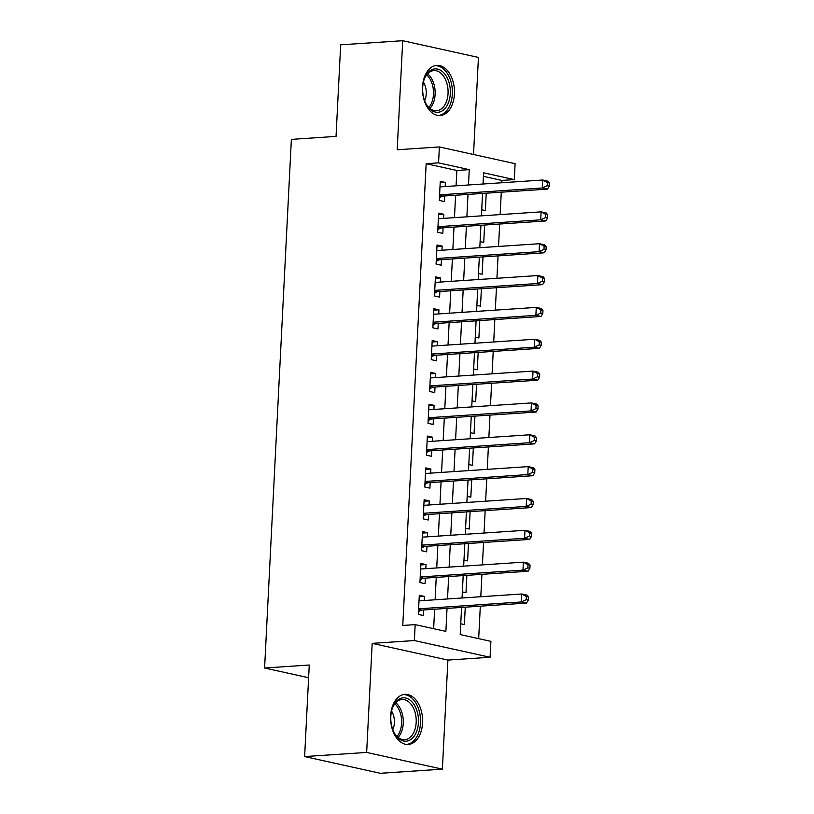 <?xml version="1.0" encoding="UTF-8"?>
<svg xmlns="http://www.w3.org/2000/svg" width="814" height="814" viewBox="0 0 814 814"><rect width="100%" height="100%" fill="white"/><g stroke="black" fill="none" stroke-linecap="round" stroke-linejoin="round"><path stroke-width="1.22" d="M422.578 722.924A25.122 15.965 86.2 0 0 404.945 694.332A25.122 15.965 86.2 0 0 390.649 715.872A25.122 15.965 86.2 0 0 408.292 744.464A25.122 15.965 86.2 0 0 422.578 722.924M454.436 93.986A25.122 15.965 86.2 0 0 436.803 65.395A25.122 15.965 86.2 0 0 422.517 86.935A25.122 15.965 86.2 0 0 440.15 115.527A25.122 15.965 86.2 0 0 454.436 93.986M461.579 607.427L460.205 634.564L490.903 641.351L490.089 657.264L414.367 640.547L415.171 624.623L445.879 631.399L447.039 608.394M447.904 660.083L372.181 643.365L366.656 752.431L304.619 756.572L380.342 773.3L442.378 769.159L447.904 660.083L490.089 657.264M473.524 154.487L478.439 57.428L402.716 40.7L397.191 149.766L439.377 146.947L515.099 163.675L514.295 179.599L483.587 172.812L483.028 184.005M501.77 182.753L501.882 180.423L514.295 179.599M478.673 638.644L480.311 606.176M480.789 596.733L481.929 574.328M482.407 564.896L483.547 542.48M484.025 533.048L485.154 510.643M485.632 501.2L486.772 478.795M487.25 469.352L488.38 446.947M488.858 437.515L489.997 415.109M490.476 405.667L491.605 383.262M492.083 373.819L493.223 351.414M493.701 341.982L494.831 319.576M495.309 310.134L496.448 287.729M496.927 278.286L498.056 255.881M498.534 246.449L499.674 224.033M500.152 214.601L501.292 192.196M366.656 752.431L442.378 769.159M304.619 756.572L309.259 665.018L264.591 668.009L291.371 139.387L336.04 136.396L340.669 44.841L402.716 40.7M424.206 600.518L424.42 596.418L419.302 595.288L418.335 614.397L423.453 615.526L423.728 609.951M425.824 568.671L426.027 564.58L420.909 563.441L419.943 582.549L425.061 583.679L425.346 578.113M427.431 536.823L427.645 532.732L422.527 531.603L421.56 550.712L426.678 551.841L426.953 546.265M429.049 504.985L429.253 500.885L424.135 499.755L423.168 518.864L428.286 519.993L428.571 514.417M430.657 473.138L430.871 469.037L425.753 467.908L424.786 487.016L429.904 488.146L430.179 482.58M432.275 441.29L432.478 437.199L427.37 436.07L426.394 455.168L431.512 456.308L431.796 450.732M433.893 409.452L434.096 405.352L428.978 404.222L428.011 423.331L433.129 424.46L433.414 418.884M435.5 377.604L435.704 373.504L430.596 372.374L429.619 391.483L434.737 392.613L435.022 387.037M437.118 345.757L437.322 341.666L432.203 340.537L431.237 359.635L436.355 360.765L436.64 355.199M438.726 313.909L438.939 309.819L433.821 308.689L432.855 327.798L437.963 328.927L438.247 323.351M440.343 282.071L440.547 277.971L435.429 276.841L434.462 295.95L439.58 297.079L439.865 291.504M441.951 250.224L442.165 246.123L437.047 244.994L436.08 264.102L441.198 265.232L441.473 259.666M443.569 218.376L443.772 214.286L438.654 213.156L437.688 232.265L442.806 233.394L443.091 227.818M481.715 209.788L485.348 210.582L486.233 193.203M480.107 241.626L483.74 242.43L484.615 225.04M478.49 273.473L482.122 274.277L483.007 256.888M476.882 305.321L480.514 306.125L481.389 288.736M475.264 337.159L478.897 337.963L479.782 320.574M473.656 369.007L477.289 369.81L478.164 352.421M472.039 400.854L475.671 401.658L476.556 384.269M470.431 432.702L474.063 433.496L474.938 416.107M468.813 464.54L472.446 465.343L473.331 447.954M467.205 496.387L470.838 497.191L471.713 479.802M465.588 528.235L469.22 529.029L470.105 511.65M463.97 560.073L467.602 560.877L468.488 543.487M462.362 591.92L465.995 592.724L466.87 575.335M501.882 180.423L483.414 176.343M460.744 623.768L464.377 624.572L465.262 607.183M456.084 185.806L456.858 170.482L426.16 163.706L402.767 625.447L415.171 624.623M433.648 628.703L434.635 609.228M435.114 599.786L436.243 577.38M436.721 567.948L437.861 545.533M438.339 536.1L439.468 513.695M439.947 504.253L441.086 481.847M441.564 472.405L442.694 450M443.172 440.567L444.312 418.162M444.79 408.72L445.919 386.314M446.398 376.872L447.537 354.466M448.015 345.034L449.155 322.619M449.633 313.187L450.763 290.781M451.241 281.339L452.381 258.933M452.859 249.491L453.988 227.086M454.466 217.653L455.606 195.248M445.177 186.538L445.39 182.438L440.272 181.308L439.306 200.417L444.424 201.546L444.698 195.971M264.591 668.009L308.608 677.726M372.181 643.365L414.367 640.547M426.16 163.706L438.563 162.871L439.377 146.947M482.549 193.447L481.41 215.852M480.932 225.285L479.802 247.7M479.324 257.132L478.184 279.538M477.706 288.98L476.577 311.386M476.098 320.828L474.959 343.233M474.481 352.666L473.341 375.071M472.873 384.513L471.733 406.919M471.255 416.361L470.116 438.766M469.637 448.199L468.508 470.614M468.03 480.046L466.89 502.452M466.412 511.894L465.282 534.299M464.804 543.732L463.665 566.147M463.186 575.579L462.057 597.985M468.488 184.982L469.261 169.648L438.563 162.871M447.517 598.962L448.656 576.556M449.135 567.114L450.264 544.708M450.742 535.266L451.882 512.861M452.36 503.428L453.49 481.023M453.968 471.581L455.107 449.175M455.586 439.733L456.715 417.328M457.193 407.895L458.333 385.48M458.811 376.048L459.941 353.642M460.419 344.2L461.558 321.795M462.037 312.352L463.176 289.947M463.654 280.515L464.784 258.109M465.262 248.667L466.402 226.261M466.88 216.819L468.009 194.414M456.858 170.482L469.261 169.648M440.201 182.784L445.39 182.438M438.583 214.631L443.772 214.286M436.965 246.479L442.165 246.123M435.358 278.317L440.547 277.971M433.74 310.165L438.939 309.819M432.132 342.012L437.322 341.666M430.514 373.85L435.704 373.504M428.907 405.698L434.096 405.352M427.289 437.545L432.478 437.199M425.681 469.393L430.871 469.037M424.063 501.231L429.253 500.885M422.456 533.078L427.645 532.732M420.838 564.926L426.027 564.58M419.22 596.764L424.42 596.418M439.56 195.411L442.714 196.103L547.435 189.113L542.317 187.983L439.58 194.841M547.201 185.714L542.317 187.983L542.724 180.016L547.842 181.146L549.409 182.977L547.364 182.529L547.201 185.714L549.246 186.162L549.409 182.977M439.987 186.884L542.724 180.016L547.364 182.529M442.714 196.103A3.225 2.442 -77.5 0 0 441.778 196.398L439.438 197.731M547.435 189.113L549.246 186.162M422.68 87.546A21.744 13.807 -93.8 0 1 424.328 79.019A21.744 13.807 -93.8 0 1 440.445 70.208A21.744 13.807 -93.8 0 1 450.305 93.641A21.744 13.807 -93.8 0 1 440.791 111.61A21.744 13.807 -93.8 0 1 425.976 103.683A21.744 13.807 -93.8 0 1 422.68 87.546M425.742 103.225A20.126 12.79 86.2 0 0 436.589 110.765A20.126 12.79 86.2 0 0 448.046 93.498A20.126 12.79 86.2 0 0 433.913 70.594A20.126 12.79 86.2 0 0 424.165 79.507M424.664 100.722A14.337 9.107 86.2 0 0 426.241 93.895A14.337 9.107 86.2 0 0 423.422 82.133M438.329 115.486A24.959 15.863 86.2 0 0 452.35 94.098A24.959 15.863 86.2 0 0 435.002 65.68M398.667 699.389A21.744 13.807 -93.8 0 1 417.144 711.426A21.744 13.807 -93.8 0 1 410.592 739.672A21.744 13.807 -93.8 0 1 394.118 732.61A21.744 13.807 -93.8 0 1 392.47 707.956A21.744 13.807 -93.8 0 1 398.667 699.389M393.884 732.162A20.126 12.79 86.2 0 0 404.731 739.692A20.126 12.79 86.2 0 0 408.913 738.257A20.126 12.79 86.2 0 0 415.74 715.374A20.126 12.79 86.2 0 0 402.045 699.521A20.126 12.79 86.2 0 0 397.873 700.966A20.126 12.79 86.2 0 0 392.297 708.434M392.796 729.659A14.337 9.107 86.2 0 0 391.554 711.06M406.471 744.423A24.959 15.863 86.2 0 0 411.477 742.653A24.959 15.863 86.2 0 0 419.973 714.407A24.959 15.863 86.2 0 0 403.144 694.617M437.942 227.248L441.107 227.951L545.828 220.95L540.71 219.821L437.973 226.689M545.594 217.562L540.71 219.821L541.117 211.864L546.225 212.993L547.802 214.825L545.756 214.377L545.594 217.562L547.639 218.01L547.802 214.825M438.38 218.722L541.117 211.864L545.756 214.377M441.107 227.951A3.225 2.442 -77.5 0 0 440.16 228.246L437.83 229.568M545.828 220.95L547.639 218.01M436.335 259.096L439.489 259.798L544.21 252.798L539.092 251.668L436.355 258.537M543.976 249.399L539.092 251.668L539.499 243.712L544.617 244.841L546.184 246.673L544.139 246.215L543.976 249.399L546.021 249.857L546.184 246.673M436.762 250.57L539.499 243.712L544.139 246.215M439.489 259.798A3.225 2.442 -77.5 0 0 438.553 260.083L436.212 261.416M544.21 252.798L546.021 249.857M434.717 290.944L437.881 291.636L542.602 284.646L537.484 283.516L434.747 290.374M542.368 281.247L537.484 283.516L537.881 275.549L542.999 276.679L544.576 278.52L542.521 278.062L542.368 281.247L544.413 281.705L544.576 278.52M435.144 282.417L537.881 275.549L542.521 278.062M437.881 291.636A3.225 2.442 -77.5 0 0 436.935 291.931L434.595 293.264M542.602 284.646L544.413 281.705M433.099 322.782L436.263 323.484L540.984 316.483L535.866 315.354L433.129 322.222M540.75 313.095L535.866 315.354L536.273 307.397L541.391 308.526L542.958 310.358L540.913 309.91L540.75 313.095L542.796 313.543L542.958 310.358M433.536 314.265L536.273 307.397L540.913 309.91M436.263 323.484A3.225 2.442 -77.5 0 0 435.327 323.779L432.987 325.101M540.984 316.483L542.796 313.543M431.491 354.629L434.656 355.331L539.377 348.331L534.259 347.202L431.522 354.07M539.133 344.943L534.259 347.202L534.656 339.245L539.774 340.374L541.341 342.206L539.295 341.758L539.133 344.943L541.188 345.39L541.341 342.206M431.919 346.103L534.656 339.245L539.295 341.758M434.656 355.331A3.225 2.442 -77.5 0 0 433.709 355.616L431.369 356.949M539.377 348.331L541.188 345.39M429.873 386.477L433.038 387.169L537.759 380.179L532.641 379.049L429.904 385.907M537.525 376.78L532.641 379.049L533.048 371.082L538.166 372.212L539.733 374.053L537.688 373.595L537.525 376.78L539.57 377.238L539.733 374.053M430.311 377.95L533.048 371.082L537.688 373.595M433.038 387.169A3.225 2.442 -77.5 0 0 432.102 387.464L429.761 388.797M537.759 380.179L539.57 377.238M428.266 418.325L431.42 419.017L536.141 412.026L531.033 410.897L428.296 417.755M535.907 408.628L531.033 410.897L531.43 402.93L536.548 404.059L538.115 405.891L536.07 405.443L535.907 408.628L537.962 409.076L538.115 405.891M428.693 409.798L531.43 402.93L536.07 405.443M431.42 419.017A3.225 2.442 -77.5 0 0 430.484 419.312L428.144 420.645M536.141 412.026L537.962 409.076M426.648 450.162L429.812 450.864L534.533 443.864L529.415 442.735L426.678 449.603M534.299 440.476L529.415 442.735L529.822 434.778L534.94 435.907L536.507 437.739L534.462 437.291L534.299 440.476L536.345 440.923L536.507 437.739M427.085 441.636L529.822 434.778L534.462 437.291M429.812 450.864A3.225 2.442 -77.5 0 0 428.876 451.159L426.536 452.482M534.533 443.864L536.345 440.923M425.04 482.01L428.195 482.712L532.916 475.712L527.808 474.582L425.071 481.45M532.682 472.313L527.808 474.582L528.205 466.626L533.323 467.755L534.89 469.586L532.844 469.129L532.682 472.313L534.727 472.771L534.89 469.586M425.468 473.483L528.205 466.626L532.844 469.129M428.195 482.712A3.225 2.442 -77.5 0 0 427.258 482.997L424.918 484.33M532.916 475.712L534.727 472.771M423.422 513.858L426.587 514.55L531.308 507.56L526.19 506.43L423.453 513.288M531.074 504.161L526.19 506.43L526.597 498.463L531.705 499.593L533.282 501.434L531.237 500.976L531.074 504.161L533.119 504.609L533.282 501.434M423.86 505.331L526.597 498.463L531.237 500.976M426.587 514.55A3.225 2.442 -77.5 0 0 425.651 514.845L423.311 516.178M531.308 507.56L533.119 504.609M421.815 545.695L424.969 546.398L529.69 539.397L524.572 538.268L421.845 545.136M529.456 536.009L524.572 538.268L524.979 530.311L530.097 531.44L531.664 533.272L529.619 532.824L529.456 536.009L531.501 536.457L531.664 533.272M422.242 537.169L524.979 530.311L529.619 532.824M424.969 546.398A3.225 2.442 -77.5 0 0 424.033 546.693L421.693 548.015M529.69 539.397L531.501 536.457M420.197 577.543L423.361 578.245L528.082 571.245L522.964 570.115L420.228 576.984M527.848 567.846L522.964 570.115L523.371 562.159L528.479 563.288L530.056 565.12L528.011 564.672L527.848 567.846L529.894 568.304L530.056 565.12M420.635 569.017L523.371 562.159L528.011 564.672M423.361 578.245A3.225 2.442 -77.5 0 0 422.425 578.53L420.085 579.863M528.082 571.245L529.894 568.304M418.589 609.391L421.744 610.083L526.465 603.093L521.347 601.963L418.61 608.821M526.231 599.694L521.347 601.963L521.754 593.996L526.872 595.126L528.439 596.967L526.393 596.509L526.231 599.694L528.276 600.152L528.439 596.967M419.017 600.864L521.754 593.996L526.393 596.509M421.744 610.083A3.225 2.442 -77.5 0 0 420.807 610.378L418.467 611.711M526.465 603.093L528.276 600.152M439.529 195.899L441.778 196.398M427.625 73.789A20.126 12.79 -93.8 0 1 435.114 94.363A20.126 12.79 -93.8 0 1 429.945 108.425M428.886 107.479A19.465 12.373 86.2 0 0 433.465 94.353A19.465 12.373 86.2 0 0 426.709 74.868M395.767 702.726A20.126 12.79 -93.8 0 1 398.087 737.362M397.029 736.416A19.465 12.373 86.2 0 0 394.851 703.805M437.922 227.747L440.16 228.246M436.304 259.595L438.553 260.083M434.696 291.432L436.935 291.931M433.079 323.28L435.327 323.779M431.461 355.128L433.709 355.616M429.853 386.965L432.102 387.464M428.235 418.813L430.484 419.312M426.628 450.661L428.876 451.159M425.01 482.509L427.258 482.997M423.402 514.346L425.651 514.845M421.784 546.194L424.033 546.693M420.177 578.042L422.425 578.53M418.559 609.879L420.807 610.378"/></g></svg>
